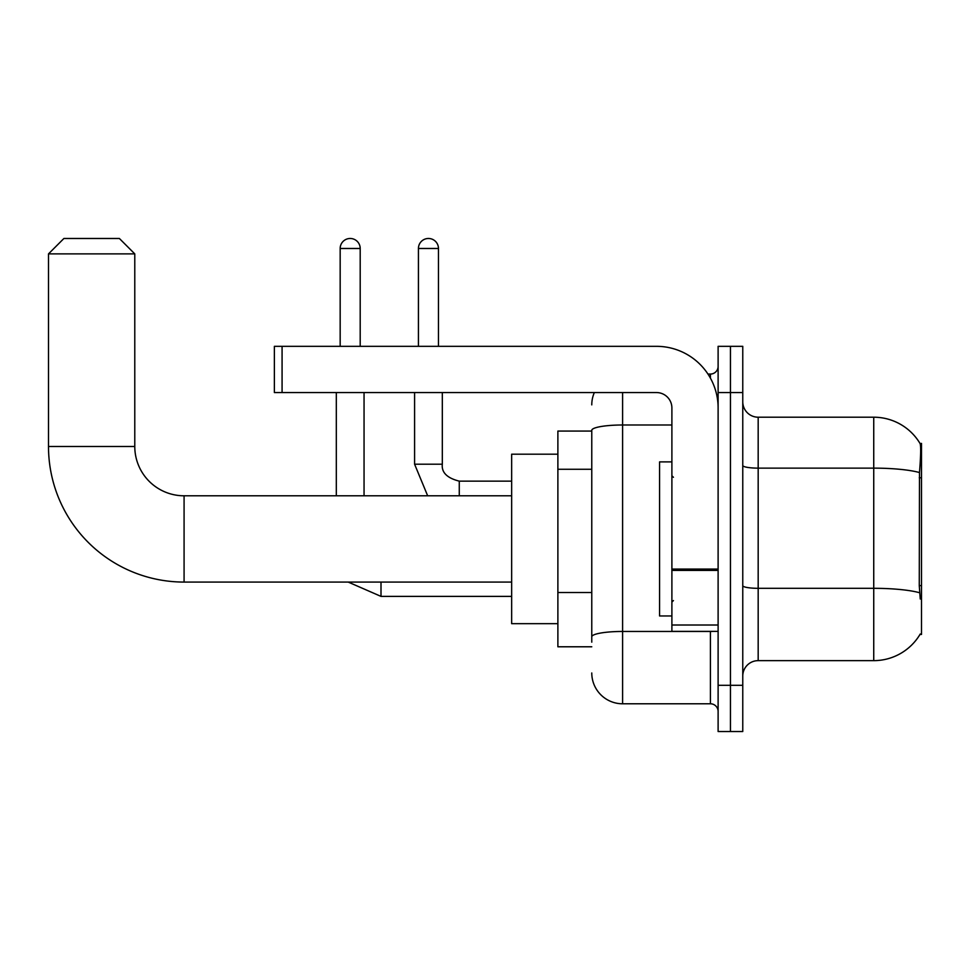 <?xml version="1.0" encoding="UTF-8"?>
<svg xmlns="http://www.w3.org/2000/svg" width="970" height="970" viewBox="0 0 970 970"><rect width="100%" height="100%" fill="white"/><g stroke="black" fill="none" stroke-linecap="round" stroke-linejoin="round"><path stroke-width="1.45" d="M919.984 634.453L920.251 633.992A53.932 53.932 0 0 1 873.74 660.643A53.932 53.932 0 0 0 919.984 634.453L921.5 634.453L921.5 443.399L920.093 443.593A53.932 53.932 0 0 0 873.74 417.209A53.932 53.932 0 0 1 919.984 443.399A53.932 53.932 0 0 0 873.74 417.209L758.176 417.209A15.411 15.411 0 0 1 742.765 401.798A15.411 15.411 0 0 0 758.176 417.209L758.176 660.643A15.411 15.411 0 0 0 742.765 676.054M591.773 431.068L557.883 431.068L557.883 646.784L591.773 646.784M730.446 685.305L730.446 731.525L742.765 731.525L742.765 685.305L730.446 685.305L730.446 731.525L718.115 731.525L718.115 685.305L730.446 685.305L730.446 392.559L730.446 685.305M718.115 685.305L718.115 346.326L730.446 346.326L730.446 392.559L730.446 346.326L742.765 346.326L742.765 685.305M920.251 599.011L919.269 585.625L919.487 472.548C920.821 455.779 921.027 446.139 920.093 443.593A53.932 53.932 0 0 0 873.74 417.209L873.74 468.134L758.176 468.134A15.411 2.68 0 0 1 742.765 465.454M919.657 592.767A53.932 9.36 180 0 0 873.74 588.317L873.74 660.643L758.176 660.643M591.773 642.164L591.773 430.34A30.81 5.347 180 0 1 622.594 424.993L671.895 424.993M622.594 392.559L622.594 703.784L710.416 703.784L710.416 631.373M707.954 374.068L710.416 374.068A7.699 7.699 0 0 0 718.115 366.357M718.115 711.495A7.699 7.699 0 0 0 710.416 703.784M591.773 404.878A30.81 30.81 0 0 1 594.343 392.559M622.594 703.784A30.81 30.81 0 0 1 591.773 672.974M671.895 461.89L659.564 461.89L659.564 615.962L671.895 615.962M511.651 582.073L184.082 582.073L184.082 495.791A49.3 49.3 0 0 1 134.781 446.479L134.781 253.885L48.5 253.885L63.911 238.474L119.371 238.474L134.781 253.885M184.082 495.791A49.3 49.3 0 0 1 134.781 446.479A49.3 49.3 0 0 0 184.082 495.791A49.3 49.3 0 0 1 134.781 446.479A49.3 49.3 0 0 0 184.082 495.791L511.651 495.791M184.082 582.073A135.582 135.582 0 0 1 48.5 446.479L48.5 253.885M557.883 454.19L511.651 454.19L511.651 623.674L557.883 623.674M340.167 346.326L340.167 248.49A10.015 10.015 0 0 1 350.182 238.474A10.015 10.015 0 0 1 360.197 248.49L360.197 346.326M364.053 495.791L364.053 392.559M336.311 495.791L336.311 392.559M418.434 346.326L418.434 248.49A10.015 10.015 0 0 1 428.449 238.474A10.015 10.015 0 0 1 438.464 248.49L438.464 346.326M414.59 392.559L414.59 464.206L442.32 464.206L442.32 392.559M718.115 631.373L671.895 631.373L671.895 569.063L718.115 569.063M718.115 407.958A61.631 61.631 0 0 0 656.484 346.326L282.076 346.326L282.076 392.559L656.484 392.559A15.411 15.411 0 0 1 671.895 407.958L671.895 569.063M282.076 392.559L274.377 392.559L274.377 346.326L282.076 346.326M921.5 477.774L919.269 477.774M921.5 585.625L919.269 585.625M591.773 469.274L557.883 469.274M591.773 592.537L557.883 592.537M919.487 472.548A53.932 9.36 180 0 0 873.74 468.134L873.74 588.317L758.176 588.317A15.411 2.68 -0 0 1 742.765 585.637M742.765 392.559L718.115 392.559M713.095 631.373A7.699 1.334 0 0 1 710.416 631.458L622.594 631.458A30.81 5.347 180 0 0 591.773 636.805M710.416 378.13L710.416 374.068M48.5 446.479L134.781 446.479M511.651 596.392L381.004 596.392L348.206 582.073L381.004 596.392L348.206 582.073L381.004 596.392L348.206 582.073L381.004 596.392L381.004 582.073M340.167 248.49L360.197 248.49M459.271 495.791L459.271 481.181M418.434 248.49L438.464 248.49M718.115 570.409L671.895 570.409M671.895 625.007L718.115 625.007M673.435 477.301L671.895 475.761M673.435 600.563L671.895 602.103M414.59 464.206L427.661 495.791L414.59 464.206M459.271 481.144C447.037 478.064 441.386 472.414 442.32 464.206C441.386 472.414 447.037 478.064 459.271 481.144C447.037 478.064 441.386 472.414 442.32 464.206C441.386 472.414 447.037 478.064 459.271 481.144C447.037 478.064 441.386 472.414 442.32 464.206C441.386 472.414 447.037 478.064 459.271 481.144L511.651 481.144"/></g></svg>
